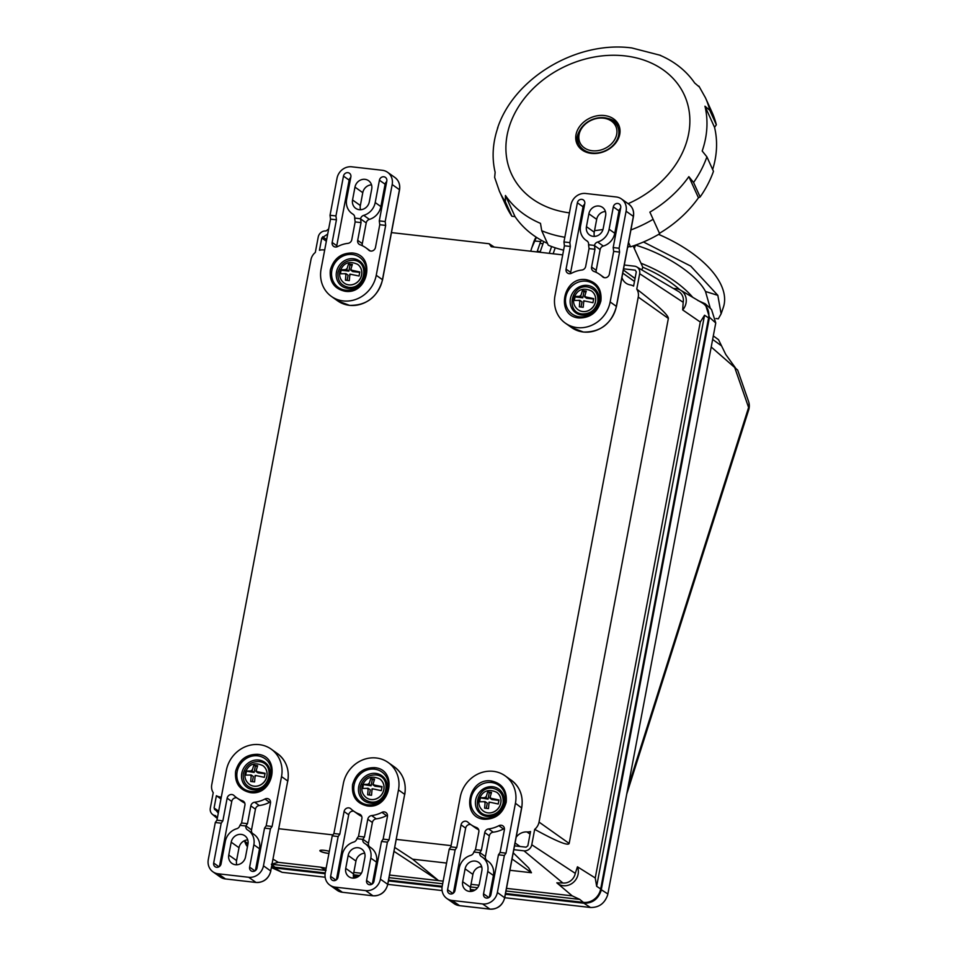 <?xml version="1.0" encoding="UTF-8"?>
<svg xmlns="http://www.w3.org/2000/svg" width="957" height="957" viewBox="0 0 957 957"><rect width="100%" height="100%" fill="white"/><g stroke="black" fill="none" stroke-linecap="round" stroke-linejoin="round"><path stroke-width="1.44" d="M497.305 129.279L497.915 127.472A110.45 87.817 -24.4 0 0 494.554 169.604A110.45 87.817 -24.4 0 0 495.14 172.272L494.649 177.428L499.398 191.173A113.117 89.934 -24.4 0 0 505.356 201.807L505.44 195.479A110.45 87.817 -24.4 0 0 540.49 223.364L541.734 230.745L548.301 245.219A113.117 89.934 -24.4 0 0 563.601 250.172M649.887 212.131L659.684 233.771L649.887 212.131A110.45 87.817 -24.4 0 0 688.861 176.65L693.574 182.476L700.141 196.939A113.117 89.934 -24.4 0 0 713.467 171.303L706.9 156.84L702.187 151.015A110.45 87.817 -24.4 0 0 705.548 108.883A110.45 87.817 -24.4 0 0 704.962 106.203L709.783 110.33L716.338 124.793A113.117 89.934 -24.4 0 0 711.996 112.208L705.441 97.746L698.921 86.13M699.483 87.123L694.662 82.996A110.45 87.817 -24.4 0 0 659.612 55.111L661.478 55.925M660.545 55.35L631.704 47.922A110.45 87.817 -24.4 0 0 631.022 47.85C576.353 40.876 513.909 78.007 497.496 128.274M579.416 131.085A22.884 18.195 -24.4 0 0 577.155 143.251A22.884 18.195 -24.4 0 0 577.669 145.141M576.018 140.751A22.884 18.195 -24.4 0 0 577.035 143.909A22.884 18.195 -24.4 0 0 603.472 151.828A22.884 18.195 -24.4 0 0 619.741 128.166A22.884 18.195 -24.4 0 0 618.724 125.008A22.884 18.195 -24.4 0 0 592.299 117.101A22.884 18.195 -24.4 0 0 576.018 140.751M712.654 169.521A110.45 87.817 -24.4 0 0 715.142 130.032A110.45 87.817 -24.4 0 0 714.556 127.365L716.338 124.793M617.839 126.922A21.293 16.927 155.6 0 1 618.007 127.281A21.293 16.927 155.6 0 1 618.952 130.224A21.293 16.927 155.6 0 1 617.48 140.332M577.944 141.193A21.293 16.927 155.6 0 1 593.089 119.194A21.293 16.927 155.6 0 1 617.672 126.551A21.293 16.927 155.6 0 1 618.617 129.494A21.293 16.927 155.6 0 1 603.484 151.493A21.293 16.927 155.6 0 1 578.889 144.136A21.293 16.927 155.6 0 1 577.944 141.193M579.069 139.878A19.69 15.659 155.6 0 1 594.775 118.967A19.69 15.659 155.6 0 1 616.691 129.051A19.69 15.659 155.6 0 1 600.996 149.962A19.69 15.659 155.6 0 1 579.069 139.878M594.548 230.637A110.45 87.817 -24.4 0 0 602.97 229.477M619.239 126.288A22.884 18.195 -24.4 0 0 607.516 118.345M704.962 106.203L714.556 127.365M688.861 176.65L698.454 197.8L700.141 196.939M659.481 233.293A110.45 87.817 -24.4 0 0 698.454 197.8M628.546 242.444L630.531 246.822A113.117 89.934 -24.4 0 0 659.684 233.771M627.66 247.145A110.45 87.817 -24.4 0 0 630.316 246.344M505.44 195.479L515.033 216.641A110.45 87.817 -24.4 0 0 547.464 243.377M515.033 216.641L511.911 216.27L505.356 201.807M499.398 191.173L505.954 205.635A113.117 89.934 -24.4 0 0 511.911 216.27M555.216 247.791L553.146 253.772M589.392 153.072A21.293 16.927 155.6 0 1 579.224 144.878A21.293 16.927 155.6 0 1 579.069 144.507M673.656 288.607A13.458 12.285 125.4 0 1 676.97 288.799A13.458 12.285 125.4 0 1 680.559 290.15A13.458 12.285 125.4 0 1 682.676 309.924L700.285 322.031L704.555 315.236L708.587 317.891L600.685 888.945A15.611 14.259 125.4 0 1 583.387 902.379L505.535 893.503M319.889 850.606A6.651 1.22 -169.3 0 0 320.284 851.084A6.651 1.22 -169.3 0 0 328.933 853.393M329.328 851.311A6.651 1.22 -169.3 0 0 319.877 850.653A6.651 1.22 -169.3 0 0 320.26 851.18A6.651 1.22 -169.3 0 0 328.921 853.488M624.167 264.993L634.934 266.237A7.046 6.424 -54.6 0 1 636.812 266.955L678.633 291.55A11.197 10.228 125.4 0 1 683.19 302.292L682.676 309.924M635.221 270.161L636.297 271.848L633.594 286.107A11.412 10.407 125.4 0 0 630.304 284.923A12.453 11.376 -54.6 0 1 625.95 283.128A12.453 11.376 -54.6 0 1 621.93 277.482M475.079 890.034L470.33 889.484M442.194 886.278L388.578 880.165M358.133 876.696L353.384 876.145M325.248 872.94L274.958 867.209A15.611 14.259 125.4 0 1 271.704 866.42M680.559 290.15L702.235 302.902A15.611 14.259 125.4 0 1 708.587 317.891M271.357 864.231L278.26 862.341L273.068 859.171M247.456 846.682A13.458 12.285 125.4 0 1 244.968 841.909M272.099 864.315L325.715 870.427M326.134 868.226A87.829 16.113 10.7 0 1 320.463 867.15L326.026 870.463M320.463 867.15L278.26 862.341M361.375 873.251A87.829 16.113 10.7 0 1 353.803 872.425M394.021 851.359L438.569 880.619L389.547 875.033M278.714 828.714L332.928 834.899M248.007 843.715L244.238 840.796M217.323 818.211L215.552 815.651A7.046 6.424 -54.6 0 1 212.358 814.287A7.046 6.424 -54.6 0 1 210.313 808.115L213.232 792.695A11.412 10.407 125.4 0 1 211.748 784.752L310.953 259.742A11.412 10.407 125.4 0 1 315.308 252.457L318.226 237.049A7.046 6.424 -54.6 0 1 326.026 230.984L328.658 228.938M389.056 877.653L442.672 883.766M470.533 886.948L477.567 887.749M506.002 890.991L579.775 899.401L583.387 902.379M353.396 874.782L359.665 875.476M600.685 888.945L596.654 886.302L595.242 877.964L577.454 866.815A13.458 12.285 125.4 0 1 572.908 882.773A13.458 12.285 125.4 0 1 557.13 883.096A13.458 12.285 125.4 0 1 556.83 882.832L562.883 883A11.197 10.228 125.4 0 0 575.289 873.358L531.769 844.768L534.688 829.36C556.651 841.382 568.135 846.072 569.164 843.452L668.357 318.442C668.453 315.2 657.914 305.439 636.764 289.122L639.671 273.714A7.046 6.424 -54.6 0 0 636.812 266.955M557.13 883.096L572.202 895.86L579.775 899.401M446.584 863.058L412.634 859.183L438.569 880.619L443.163 881.146M471.035 884.328L478.967 885.225M506.504 888.371L572.202 895.86M700.285 322.031L595.242 877.964M596.654 886.302L704.555 315.236M577.454 866.815L575.289 873.358M513.694 849.66L523.969 850.833A7.046 6.424 -54.6 0 0 531.769 844.768M513.215 852.819L528.647 867.843L531.458 872.736L509.914 870.284M481.778 867.078L479.816 866.851M494.207 247.05L489.171 243.748L391.353 232.587M394.762 847.447L412.634 859.183M562.704 254.873L491.228 246.715L489.171 243.748M218.28 813.091L214.069 808.007L216.39 795.71L220.959 798.939M516.17 837.196A12.453 11.376 -54.6 0 1 526.948 831.944A11.412 10.407 125.4 0 0 530.537 831.537L527.845 845.797L526.075 847.172L514.531 845.856M635.029 278.547L623.342 269.97M635.113 270.137L623.45 268.809M324.71 249.849A12.453 11.376 -54.6 0 1 323.047 249.873A11.412 10.407 125.4 0 0 319.459 250.279L321.779 237.982L327.701 234.058M636.764 289.122A11.412 10.407 125.4 0 1 638.247 297.065L539.042 822.087A11.412 10.407 125.4 0 1 534.688 829.36M451.082 845.629L396.174 839.373M221.27 797.289A12.453 11.376 -54.6 0 0 219.691 796.906A11.412 10.407 125.4 0 1 216.39 795.71M369.294 201.891A9.044 8.266 125.4 0 1 359.27 209.679A9.044 8.266 125.4 0 1 355.681 208.315A9.044 8.266 125.4 0 1 352.547 199.977L354.975 187.129A9.044 8.266 125.4 0 1 368.589 180.706A9.044 8.266 125.4 0 1 371.723 189.043L369.294 201.891M385.192 221.569L385.671 225.409L376.245 275.281A29.811 27.215 125.4 0 1 343.228 300.929A29.811 27.215 125.4 0 1 331.421 296.443A29.811 27.215 125.4 0 1 321.097 268.989L330.524 219.117L330.033 215.277L335.943 215.947L343.479 176.1A3.995 3.649 125.4 0 1 349.484 173.265A3.995 3.649 125.4 0 1 350.86 176.937L346.637 199.307A15.432 14.092 -54.6 0 0 351.985 213.531A15.432 14.092 -54.6 0 0 352.906 214.129A4.259 3.888 125.4 0 1 354.652 218.076L360.574 218.758A4.259 3.888 125.4 0 1 363.708 215.361A15.432 14.092 -54.6 0 0 375.204 202.561L379.427 180.203A3.995 3.649 125.4 0 1 385.432 177.368A3.995 3.649 125.4 0 1 386.807 181.04L379.283 220.888L385.192 221.569L392.191 184.545A13.302 12.142 -54.6 0 0 387.573 172.284A13.302 12.142 -54.6 0 0 382.31 170.286L351.769 166.805A13.302 12.142 -54.6 0 0 337.031 178.253L330.033 215.277M360.55 209.727A9.044 8.266 125.4 0 1 360.346 205.516L362.775 192.668A9.044 8.266 125.4 0 1 371.519 184.833M379.283 220.888L379.762 224.728L375.479 247.396A4.259 3.888 -54.6 0 1 368.684 250.1L369.51 250.686M362.44 245.758A4.259 3.888 125.4 0 1 362.296 243.628L366.22 222.909A4.259 3.888 125.4 0 1 369.39 219.38A15.432 14.092 125.4 0 0 380.874 206.592L385.097 184.222A3.995 3.649 125.4 0 1 386.7 181.615M354.652 218.076L355.143 221.916L361.052 222.598L360.574 218.758M350.752 177.512A3.995 3.649 -54.6 0 0 349.149 180.119L343.479 176.1M349.149 180.119L336.756 245.722L332.151 242.456L336.433 219.787L335.943 215.947M330.524 219.117L336.433 219.787M379.762 224.728L385.671 225.409M361.052 222.598L357.691 240.363A4.259 3.888 -54.6 0 0 360.011 244.729A29.811 27.215 125.4 0 1 365.921 247.827A29.811 27.215 125.4 0 1 368.684 250.1M332.151 242.456A4.259 3.888 -54.6 0 0 337.654 246.559A29.811 27.215 125.4 0 1 347.953 243.353A4.259 3.888 -54.6 0 0 351.781 239.693L355.143 221.916M336.756 245.722A4.259 3.888 -54.6 0 0 336.697 246.93M338.036 272.29C340.405 264.24 345.561 260.232 353.528 260.268C370.347 261.428 364.964 289.923 348.42 287.279C340.788 285.521 337.319 280.533 338.036 272.29M578.961 317.963C555.144 316.372 562.716 275.903 586.198 279.659C597.024 282.136 601.929 289.217 600.912 300.905C597.587 312.317 590.278 317.999 578.961 317.963L579.475 316.815A18.434 16.831 -54.6 0 0 599.895 300.941A18.434 16.831 -54.6 0 0 586.21 281.191A18.434 16.831 -54.6 0 0 565.79 297.053A18.434 16.831 -54.6 0 0 579.475 316.815M597.814 301.922C598.544 293.691 595.087 288.691 587.431 286.944C570.934 284.265 565.479 312.795 582.323 313.956C590.29 313.992 595.457 309.972 597.814 301.922M593.173 236.355A9.044 8.266 -54.6 0 0 603.197 228.567L605.625 215.72A9.044 8.266 -54.6 0 0 602.491 207.382A9.044 8.266 -54.6 0 0 588.878 213.806L586.45 226.665A9.044 8.266 -54.6 0 0 589.584 234.991A9.044 8.266 -54.6 0 0 593.173 236.355M594.476 245.435L588.567 244.765A4.259 3.888 -54.6 0 0 586.808 240.805A15.432 14.092 125.4 0 1 585.887 240.207A15.432 14.092 125.4 0 1 580.54 225.984L584.763 203.626A3.995 3.649 -54.6 0 0 581.808 199.343A3.995 3.649 -54.6 0 0 577.382 202.776L569.858 242.623L570.336 246.463L564.427 245.793L555 295.665A29.811 27.215 -54.6 0 0 565.324 323.119A29.811 27.215 -54.6 0 0 577.131 327.605A29.811 27.215 -54.6 0 0 610.147 301.957L619.574 252.086L613.664 251.404L613.186 247.564L620.71 207.717A3.995 3.649 -54.6 0 0 617.755 203.446A3.995 3.649 -54.6 0 0 613.329 206.879L609.107 229.249A15.432 14.092 125.4 0 1 597.623 242.037A4.259 3.888 -54.6 0 0 594.476 245.435L594.955 249.275L589.045 248.605L585.684 266.369A4.259 3.888 125.4 0 1 581.856 270.03A29.811 27.215 -54.6 0 0 571.568 273.235A4.259 3.888 125.4 0 1 566.054 269.132L570.659 272.398A4.259 3.888 -54.6 0 0 570.599 273.606M613.664 251.404L609.382 274.073A4.259 3.888 125.4 0 1 602.587 276.776A29.811 27.215 -54.6 0 0 599.824 274.503A29.811 27.215 -54.6 0 0 593.914 271.405A4.259 3.888 125.4 0 1 591.593 267.039L594.955 249.275M596.355 272.434A4.259 3.888 125.4 0 1 596.211 270.305L600.123 249.586A4.259 3.888 125.4 0 1 603.293 246.057L597.623 242.037M589.045 248.605L588.567 244.765M570.336 246.463L566.054 269.132M569.858 242.623L563.948 241.954L564.427 245.793M619.574 252.086L619.095 248.246L613.186 247.564M609.107 229.249L614.777 233.269L619 210.899A3.995 3.649 125.4 0 1 620.603 208.291M614.777 233.269A15.432 14.092 125.4 0 1 603.293 246.057M584.655 204.188A3.995 3.649 -54.6 0 0 583.052 206.808L577.382 202.776M570.659 272.398L583.052 206.808M563.948 241.954L570.934 204.93A13.302 12.142 125.4 0 1 585.672 193.481L616.212 196.963A13.302 12.142 125.4 0 1 621.476 198.96A13.302 12.142 125.4 0 1 626.093 211.222L619.095 248.246M605.422 211.509A9.044 8.266 -54.6 0 0 596.678 219.344L594.249 232.192A9.044 8.266 -54.6 0 0 594.453 236.403M257.565 754.307C281.37 755.898 273.81 796.356 250.327 792.599C239.489 790.123 234.585 783.041 235.613 771.354C238.927 759.942 246.248 754.26 257.565 754.307L257.577 755.827A18.434 16.831 -54.6 0 0 237.157 771.689A18.434 16.831 -54.6 0 0 250.842 791.451A18.434 16.831 -54.6 0 0 271.274 775.589A18.434 16.831 -54.6 0 0 257.577 755.827M243.317 773.615C242.588 781.845 246.045 786.845 253.701 788.592C270.197 791.272 275.652 762.741 258.809 761.581C250.842 761.545 245.674 765.552 243.317 773.615M241.224 834.396A9.044 8.266 -54.6 0 0 231.199 842.184L228.771 855.032A9.044 8.266 -54.6 0 0 231.905 863.37A9.044 8.266 -54.6 0 0 245.518 856.946L247.947 844.098A9.044 8.266 -54.6 0 0 244.813 835.76A9.044 8.266 -54.6 0 0 241.224 834.396M247.743 839.887A9.044 8.266 -54.6 0 0 238.999 847.723L236.57 860.57A9.044 8.266 -54.6 0 0 236.774 864.781M281.525 776.594A29.811 27.215 -54.6 0 0 271.202 749.14A29.811 27.215 -54.6 0 0 259.383 744.654A29.811 27.215 -54.6 0 0 226.366 770.301L216.952 820.185L222.861 820.855L221.211 823.187L213.674 863.035A3.995 3.649 -54.6 0 0 216.641 867.305A3.995 3.649 -54.6 0 0 221.067 863.872L225.29 841.514A15.432 14.092 125.4 0 1 236.774 828.714A4.259 3.888 -54.6 0 0 239.92 825.317L241.571 822.984L247.48 823.666L250.83 805.902A4.259 3.888 125.4 0 1 254.67 802.229A29.811 27.215 -54.6 0 0 264.957 799.023A4.259 3.888 125.4 0 1 270.472 803.126L266.19 825.795L272.099 826.465L281.525 776.594L287.722 780.996A29.811 27.215 -54.6 0 0 277.398 753.542L271.202 749.14M239.92 825.317L245.829 825.987A4.259 3.888 -54.6 0 0 247.588 829.946A15.432 14.092 125.4 0 1 248.509 830.544A15.432 14.092 125.4 0 1 253.856 844.768L249.621 867.138A3.995 3.649 -54.6 0 0 252.588 871.408A3.995 3.649 -54.6 0 0 257.014 867.975L264.539 828.128L266.19 825.795M236.822 797.851A4.259 3.888 125.4 0 0 231.75 801.452L227.144 798.186A4.259 3.888 125.4 0 1 233.939 795.482A29.811 27.215 -54.6 0 0 236.69 797.755A29.811 27.215 -54.6 0 0 242.6 800.853A4.259 3.888 125.4 0 1 244.92 805.22L241.571 822.984M244.777 803.09A29.811 27.215 125.4 0 1 241.308 801.033L236.69 797.755M270.532 801.93A4.259 3.888 -54.6 0 0 269.563 802.301A29.811 27.215 -54.6 0 1 259.275 805.507A4.259 3.888 -54.6 0 0 255.447 809.167L251.524 829.886A4.259 3.888 -54.6 0 0 252.504 833.391M247.48 823.666L245.829 825.987M227.144 798.186L222.861 820.855M264.539 828.128L270.448 828.798L272.099 826.465M216.952 820.185L215.301 822.506L221.211 823.187M231.75 801.452L219.464 866.48M255.411 870.583L259.526 848.787A15.432 14.092 -54.6 0 0 254.179 834.576L248.509 830.544M270.448 828.798L263.462 865.822A13.302 12.142 125.4 0 1 248.712 877.27L218.184 873.789A13.302 12.142 125.4 0 1 212.909 871.791A13.302 12.142 125.4 0 1 208.303 859.53L215.301 822.506M465.102 868.86A9.044 8.266 125.4 0 1 475.127 861.073A9.044 8.266 125.4 0 1 478.715 862.436A9.044 8.266 125.4 0 1 481.85 870.774L479.421 883.622A9.044 8.266 125.4 0 1 465.808 890.046A9.044 8.266 125.4 0 1 462.674 881.72L465.102 868.86L472.902 874.399A9.044 8.266 125.4 0 1 481.646 866.563M475.473 849.66L473.823 851.993A4.259 3.888 125.4 0 1 470.677 855.391A15.432 14.092 -54.6 0 0 459.193 868.19L454.97 890.548A3.995 3.649 125.4 0 1 448.965 893.383A3.995 3.649 125.4 0 1 447.589 889.711L455.113 849.864L456.764 847.531L450.855 846.861L460.281 796.978A29.811 27.215 125.4 0 1 493.298 771.33A29.811 27.215 125.4 0 1 505.105 775.816A29.811 27.215 125.4 0 1 515.428 803.27L506.002 853.154L500.092 852.472L498.453 854.804L490.917 894.651A3.995 3.649 125.4 0 1 484.912 897.487A3.995 3.649 125.4 0 1 483.536 893.814L487.759 871.444A15.432 14.092 -54.6 0 0 482.412 857.221A15.432 14.092 -54.6 0 0 481.491 856.635A4.259 3.888 125.4 0 1 479.732 852.675L481.383 850.342L475.473 849.66L478.835 831.896A4.259 3.888 -54.6 0 0 476.514 827.542A29.811 27.215 125.4 0 1 470.605 824.444A29.811 27.215 125.4 0 1 467.841 822.171A4.259 3.888 -54.6 0 0 461.047 824.862L465.652 828.14A4.259 3.888 125.4 0 1 470.724 824.527M503.095 803.234C500.726 811.285 495.57 815.304 487.603 815.268C470.784 814.108 476.167 785.613 492.711 788.257C500.344 790.004 503.813 795.004 503.095 803.234M500.092 852.472L504.375 829.803A4.259 3.888 -54.6 0 0 498.86 825.7A29.811 27.215 125.4 0 1 488.572 828.918A4.259 3.888 -54.6 0 0 484.744 832.578L481.383 850.342M488.572 828.918L493.178 832.183A29.811 27.215 -54.6 0 0 503.478 828.977L498.86 825.7M493.178 832.183A4.259 3.888 -54.6 0 0 489.35 835.844L485.426 856.563A4.259 3.888 -54.6 0 0 486.407 860.068M478.691 829.779A29.811 27.215 125.4 0 1 475.21 827.709L470.605 824.444M504.435 828.606A4.259 3.888 -54.6 0 0 503.478 828.977M456.764 847.531L461.047 824.862M455.113 849.864L449.204 849.182L450.855 846.861M506.002 853.154L504.363 855.474L498.453 854.804M487.759 871.444L493.429 875.464L489.314 897.259M493.429 875.464A15.432 14.092 -54.6 0 0 488.082 861.252L482.412 857.221M479.732 852.675L473.823 851.993M465.652 828.14L453.367 893.168M449.204 849.182L442.206 886.206A13.302 12.142 -54.6 0 0 446.823 898.467A13.302 12.142 -54.6 0 0 452.087 900.465L482.627 903.946A13.302 12.142 -54.6 0 0 497.365 892.498L504.363 855.474M470.677 891.457A9.044 8.266 125.4 0 1 470.473 887.247L472.902 874.399M374.522 767.646C398.327 769.237 390.767 809.694 367.285 805.938C356.447 803.461 351.542 796.38 352.559 784.692C355.884 773.28 363.205 767.598 374.522 767.646L374.534 769.165A18.434 16.831 -54.6 0 0 354.102 785.027A18.434 16.831 -54.6 0 0 367.799 804.789A18.434 16.831 -54.6 0 0 388.219 788.927A18.434 16.831 -54.6 0 0 374.534 769.165M360.263 786.953C359.533 795.183 362.99 800.184 370.646 801.93C387.154 804.61 392.597 776.079 375.754 774.919C367.787 774.883 362.631 778.89 360.263 786.953M358.181 847.735A9.044 8.266 -54.6 0 0 348.157 855.522L345.728 868.37A9.044 8.266 -54.6 0 0 348.862 876.708A9.044 8.266 -54.6 0 0 362.464 870.284L364.892 857.436A9.044 8.266 -54.6 0 0 361.758 849.098A9.044 8.266 -54.6 0 0 358.181 847.735M364.701 853.225A9.044 8.266 -54.6 0 0 355.956 861.061L353.528 873.908A9.044 8.266 -54.6 0 0 353.731 878.119M398.471 789.932A29.811 27.215 -54.6 0 0 388.147 762.478A29.811 27.215 -54.6 0 0 376.34 757.992A29.811 27.215 -54.6 0 0 343.324 783.639L333.897 833.523L339.807 834.193L338.156 836.526L330.632 876.373A3.995 3.649 -54.6 0 0 333.598 880.643A3.995 3.649 -54.6 0 0 338.024 877.21L342.247 854.852A15.432 14.092 125.4 0 1 353.731 842.052A4.259 3.888 -54.6 0 0 356.877 838.655L358.516 836.322L364.426 837.004L367.787 819.24A4.259 3.888 125.4 0 1 371.627 815.579A29.811 27.215 -54.6 0 0 381.915 812.361A4.259 3.888 125.4 0 1 387.429 816.465L383.147 839.133L389.056 839.803L398.471 789.932L404.679 794.334A29.811 27.215 -54.6 0 0 394.356 766.88L388.147 762.478M356.877 838.655L362.787 839.337A4.259 3.888 -54.6 0 0 364.533 843.284A15.432 14.092 125.4 0 1 365.454 843.883A15.432 14.092 125.4 0 1 370.802 858.106L366.579 880.476A3.995 3.649 -54.6 0 0 369.546 884.747A3.995 3.649 -54.6 0 0 373.972 881.313L381.496 841.466L383.147 839.133M353.779 811.189A4.259 3.888 125.4 0 0 348.695 814.802L344.089 811.524A4.259 3.888 125.4 0 1 350.884 808.832A29.811 27.215 -54.6 0 0 353.647 811.105A29.811 27.215 -54.6 0 0 359.557 814.192A4.259 3.888 125.4 0 1 361.878 818.558L358.516 836.322M361.734 816.429A29.811 27.215 125.4 0 1 358.253 814.371L353.647 811.105M387.477 815.268A4.259 3.888 -54.6 0 0 386.52 815.639A29.811 27.215 -54.6 0 1 376.233 818.845A4.259 3.888 -54.6 0 0 372.393 822.506L368.481 843.225A4.259 3.888 -54.6 0 0 369.462 846.73M364.426 837.004L362.787 839.337M344.089 811.524L339.807 834.193M381.496 841.466L387.406 842.136L389.056 839.803M333.897 833.523L332.246 835.844L338.156 836.526M348.695 814.802L336.409 879.83M372.357 883.921L376.484 862.125A15.432 14.092 -54.6 0 0 371.137 847.914L365.454 843.883M387.406 842.136L380.408 879.16A13.302 12.142 125.4 0 1 365.67 890.608L335.141 887.127A13.302 12.142 125.4 0 1 329.866 885.129A13.302 12.142 125.4 0 1 325.26 872.868L332.246 835.844M361.638 274.982A11.532 10.527 -54.6 0 0 357.643 264.371A11.532 10.527 -54.6 0 0 357.607 264.347L357.571 264.323A11.532 10.527 125.4 0 1 361.567 274.934A11.532 10.527 125.4 0 1 344.233 283.116L344.305 283.164A11.532 10.527 -54.6 0 0 344.305 283.164A11.532 10.527 -54.6 0 0 361.638 274.982M351.602 270.197L359.808 271.967L359.042 276.023L349.879 274.133L349.305 280.616L345.429 280.174L346.003 273.69L339.663 273.81L340.429 269.754L346.769 269.647L348.492 263.976L352.367 264.419L350.645 270.089L351.602 270.197A3.768 3.445 -54.6 0 0 350.836 269.073M348.492 263.976L350.011 265.053L348.862 271.13L346.769 269.647M350.011 265.053L351.937 265.28M359.688 272.362L352.738 271.573L350.645 270.089M347.128 280.329L348.097 275.173L346.003 273.69M340.501 273.475L341.111 270.245L340.429 269.754M348.862 271.13L341.111 270.245M595.541 301.658A11.532 10.527 -54.6 0 0 591.546 291.048A11.532 10.527 -54.6 0 0 591.522 291.024L591.486 291A11.532 10.527 125.4 0 1 595.469 301.611A11.532 10.527 125.4 0 1 578.136 309.793L578.207 309.841A11.532 10.527 -54.6 0 0 595.541 301.658M585.517 296.873L593.723 298.644L592.957 302.699L583.782 300.809L583.208 307.293L579.332 306.85L579.906 300.366L573.566 300.486L574.332 296.443L580.672 296.323L582.394 290.653L586.27 291.095L584.548 296.766L585.517 296.873A3.768 3.445 -54.6 0 0 584.739 295.761M582.394 290.653L583.914 291.729L582.765 297.806L580.672 296.323M583.914 291.729L585.84 291.957M593.591 299.039L586.641 298.249L584.548 296.766M581.031 307.006L582 301.85L579.906 300.366M574.403 300.151L575.013 296.921L574.332 296.443M582.765 297.806L575.013 296.921M249.586 784.489L249.514 784.441C245.841 781.57 244.37 777.826 245.076 773.196C248.377 764.272 254.299 761.76 262.852 765.636A11.532 10.527 125.4 0 1 262.924 765.684A11.532 10.527 125.4 0 1 266.919 776.306A11.532 10.527 125.4 0 1 249.586 784.489A11.532 10.527 125.4 0 1 249.55 784.465A11.532 10.527 -54.6 0 0 266.847 776.247A11.532 10.527 -54.6 0 0 262.852 765.636L262.924 765.684M257.218 766.593L253.761 765.289L252.038 770.959L245.698 771.079L244.932 775.122L251.272 775.003L250.698 781.486L254.586 781.929L255.16 775.445L256.117 775.565A3.768 3.445 125.4 0 1 254.969 776.45M253.761 765.289L257.636 765.732L255.926 771.402L265.089 773.292L264.323 777.335L256.117 775.565M251.272 775.003L253.366 776.498L252.397 781.642M264.957 773.675L258.019 772.885L255.926 771.402M255.28 766.366L254.131 772.443L252.038 770.959M254.131 772.443L245.698 771.079M246.38 771.557L245.77 774.787M496.755 792.312C488.202 788.436 482.28 790.949 478.978 799.873C478.273 804.502 479.756 808.246 483.417 811.117A11.532 10.527 -54.6 0 0 500.75 802.935A11.532 10.527 -54.6 0 0 496.755 792.312L496.827 792.36A11.532 10.527 125.4 0 1 496.827 792.36A11.532 10.527 125.4 0 1 500.822 802.983A11.532 10.527 125.4 0 1 483.488 811.165A11.532 10.527 125.4 0 1 483.452 811.141M491.12 793.269L487.663 791.965L485.953 797.636L479.601 797.755L478.835 801.799L485.187 801.679L484.613 808.163L488.489 808.605L489.063 802.122L490.02 802.241A3.768 3.445 125.4 0 1 488.871 803.126M487.663 791.965L491.539 792.408L489.828 798.078L498.992 799.968L498.226 804.012L490.02 802.241M485.187 801.679L487.28 803.174L486.3 808.318M498.86 800.351L491.922 799.562L489.828 798.078M489.194 793.054L488.046 799.119L485.953 797.636M488.046 799.119L479.601 797.755M480.282 798.234L479.672 801.464M366.531 797.827L366.459 797.779C362.799 794.908 361.315 791.164 362.021 786.534C365.323 777.61 371.256 775.098 379.809 778.974A11.532 10.527 125.4 0 1 379.869 779.022A11.532 10.527 125.4 0 1 383.865 789.645A11.532 10.527 125.4 0 1 366.531 797.827A11.532 10.527 125.4 0 1 366.495 797.803A11.532 10.527 -54.6 0 0 383.793 789.597A11.532 10.527 -54.6 0 0 379.809 778.974L379.869 779.022M374.163 779.931L370.718 778.627L368.995 784.297L362.655 784.417L362.141 786.355L361.89 788.46L368.23 788.341L367.655 794.824L371.531 795.267L372.106 788.783L373.074 788.903A3.768 3.445 125.4 0 1 371.914 789.788M370.718 778.627L374.594 779.07L372.871 784.74L382.034 786.63L381.281 790.673L373.074 788.903M368.23 788.341L370.323 789.836L369.354 794.98M381.915 787.013L374.965 786.223L372.871 784.74M372.237 779.716L371.089 785.781L368.995 784.297M371.089 785.781L362.655 784.417M363.337 784.896L362.727 788.125M505.38 894.281L583.902 903.229L590.481 907.487C598.891 907.631 604.597 903.516 607.599 895.13L607.862 893.982L601.283 889.723L709.46 317.281L705.225 303.788L697.797 300.462M583.902 903.229C592.323 903.372 598.029 899.257 601.032 890.871L601.283 889.723M530.692 251.213L533.707 242.085A100.282 48.592 19 0 1 536.111 237.109M531.53 248.413L536.422 237.312M713.312 335.919L718.528 339.699L725.789 354.521L735.478 367.931M734.593 367.189L748.601 407.467A13.302 10.874 -19.2 0 0 748.577 401.473L737.668 370.084L711.218 347.008M748.577 401.473L748.577 401.473A13.302 13.302 0 0 1 748.697 409.871A13.302 6.567 -162.4 0 0 748.601 407.467L628.007 787.372M643.487 241.989L690.739 266.094L717.834 295.342L721.111 313.848L718.324 318.837L715.956 318.514M717.834 295.342L705.5 291.502C696.732 274.611 665.881 254.167 635.508 245.1L634.312 248.545M710.333 308.417L705.5 291.502M535.13 241.068L540.729 241.547M541.423 240.315A11.173 4.079 96.5 0 0 539.987 243.377L537.26 251.296A11.173 4.079 96.5 0 0 537.044 251.942M709.46 317.281L715.752 322.976L607.862 893.982M715.752 322.976L711.529 309.494L705.225 303.788M658.619 234.393A100.282 48.592 19 0 1 723.289 307.532L721.111 313.848M633.151 245.961L640.987 263.235A88.439 42.862 19 0 1 692.748 297.316M551.603 246.523L549.246 253.33M679.96 289.827A82.266 39.871 -161 0 0 642.781 267.218L640.987 263.235M543.743 241.559L540.035 252.277M590.481 907.487L504.734 897.714M442.098 890.56L387.788 884.364M325.153 877.222L282.1 872.317L274.145 867.903L325.129 873.717M271.477 867.604L282.1 872.317M271.525 867.341L274.145 867.903M353.468 876.947L356.925 877.342M388.434 880.93L442.074 887.055M470.413 890.285L473.882 890.68M641.86 269.91L642.781 267.218M569.439 212.861A95.018 75.543 155.6 0 1 507.126 160.573A95.018 75.543 155.6 0 1 582.897 59.693A95.018 75.543 155.6 0 1 688.645 108.344A95.018 75.543 155.6 0 1 628.127 203.685M709.783 110.33A113.117 89.934 -24.4 0 0 705.441 97.746M541.734 230.745A113.117 89.934 -24.4 0 0 564.833 237.252M630.914 229.943A113.117 89.934 -24.4 0 0 653.117 219.309M693.574 182.476A113.117 89.934 -24.4 0 0 706.9 156.84M274.958 867.209L272.015 864.769M639.671 273.714L683.19 302.292M523.969 850.833L562.883 883M218.471 812.074L214.464 809.347M218.651 811.129L214.069 808.007M626.991 272.637L635.053 278.403M326.337 241.224L321.779 237.982M326.648 239.633L322.653 236.786M539.042 822.087L569.164 843.452M638.247 297.065L668.357 318.442M512.055 858.967L531.458 872.736M219.691 796.906L221.151 797.935M526.948 831.944L530.046 834.145M515.081 842.973L520.034 846.478M622.756 273.128L634.479 281.454M337.63 300.845L349.544 305.379C366.639 305.582 377.644 297.053 382.549 279.815L382.453 279.683A29.811 27.215 125.4 0 1 349.437 305.331A29.811 27.215 125.4 0 1 337.63 300.845L331.421 296.443M345.573 290.138A18.434 16.831 125.4 0 1 331.876 270.376A18.434 16.831 125.4 0 1 352.308 254.514A18.434 16.831 125.4 0 1 365.993 274.264A18.434 16.831 125.4 0 1 345.573 290.138L345.058 291.275C368.505 295.031 376.137 254.634 352.284 252.983C341.003 252.947 333.682 258.629 330.332 270.041C329.316 281.717 334.22 288.799 345.058 291.275M347.905 288.428A15.36 14.032 -54.6 0 0 364.928 275.197A15.36 14.032 -54.6 0 0 353.516 258.737A15.36 14.032 -54.6 0 0 336.493 271.955A15.36 14.032 -54.6 0 0 347.905 288.428M352.547 199.977L360.346 205.516M362.775 192.668L354.975 187.129M382.549 279.815L399.548 189.833C400.337 184.629 398.77 180.502 394.846 177.44A13.302 12.142 125.4 0 1 399.452 189.701L399.416 189.917M392.191 184.545L399.452 189.701L382.453 279.683L376.245 275.281M385.097 184.222L379.427 180.203M380.874 206.592L375.204 202.561M363.708 215.361L369.39 219.38M366.22 222.909L360.586 218.914M362.296 243.628L357.691 240.363M583.339 332.007A29.811 27.215 -54.6 0 0 616.356 306.36L616.452 306.491C611.547 323.741 600.541 332.258 583.447 332.055L571.532 327.521A29.811 27.215 -54.6 0 0 583.339 332.007M587.419 285.413A15.36 14.032 125.4 0 1 598.831 301.874A15.36 14.032 125.4 0 1 581.808 315.104A15.36 14.032 125.4 0 1 570.396 298.632A15.36 14.032 125.4 0 1 587.419 285.413M603.412 277.363L602.587 276.776M591.593 267.039L596.211 270.305M594.488 245.59L600.123 249.586M619 210.899L613.329 206.879M626.093 211.222L633.355 216.378A13.302 12.142 -54.6 0 0 628.749 204.116L621.476 198.96M610.147 301.957L616.356 306.36L633.319 216.593M596.678 219.344L588.878 213.806M594.249 232.192L586.45 226.665M253.186 789.74A15.36 14.032 125.4 0 1 241.774 773.28A15.36 14.032 125.4 0 1 258.785 760.049A15.36 14.032 125.4 0 1 270.197 776.522A15.36 14.032 125.4 0 1 253.186 789.74M231.199 842.184L238.999 847.723M254.933 870.906L249.621 867.138M218.986 866.803L213.674 863.035M242.6 800.853L244.143 801.954M259.275 805.507L254.67 802.229M255.447 809.167L250.83 805.902M264.957 799.023L269.563 802.301M251.524 829.886L245.901 825.891M259.526 848.787L253.856 844.768M263.462 865.822L270.723 870.978L287.722 780.996L270.687 871.193M248.712 877.27L255.986 882.426A13.302 12.142 -54.6 0 0 270.723 870.978L270.819 871.109C268.642 878.777 263.737 882.569 256.093 882.474L256.213 882.45M218.184 873.789L225.457 878.945L256.093 882.474L225.685 878.969M220.182 876.947A13.302 12.142 -54.6 0 0 225.457 878.945L220.182 876.947L212.909 871.791M287.686 781.211L287.818 781.127C289.588 769.512 286.119 760.313 277.398 753.542M236.57 860.57L228.771 855.032M491.479 782.503A18.434 16.831 125.4 0 1 505.176 802.265A18.434 16.831 125.4 0 1 484.756 818.127A18.434 16.831 125.4 0 1 471.059 798.365A18.434 16.831 125.4 0 1 491.479 782.503L491.467 780.984C468.021 777.228 460.389 817.625 484.23 819.276C495.523 819.324 502.844 813.629 506.193 802.217C507.198 790.542 502.293 783.46 491.467 780.984M492.699 786.738A15.36 14.032 -54.6 0 0 475.677 799.956A15.36 14.032 -54.6 0 0 487.089 816.417A15.36 14.032 -54.6 0 0 504.1 803.198A15.36 14.032 -54.6 0 0 492.699 786.738M505.105 775.816L511.301 780.218A29.811 27.215 125.4 0 1 521.637 807.672L504.626 897.654A13.302 12.142 125.4 0 1 489.888 909.102L459.36 905.621A13.302 12.142 125.4 0 1 454.085 903.623L446.823 898.467M515.428 803.27L521.589 807.887M452.9 893.479L447.589 889.711M488.848 897.582L483.536 893.814M484.744 832.578L489.35 835.844M478.045 828.63L476.514 827.542M479.804 852.567L485.426 856.563M452.087 900.465L459.587 905.645M482.627 903.946L489.996 909.15C497.64 909.246 502.557 905.454 504.722 897.786L504.59 897.869M497.365 892.498L504.722 897.786L521.721 807.804C523.491 796.188 520.022 786.989 511.301 780.218M470.473 887.247L462.674 881.72M370.132 803.079A15.36 14.032 125.4 0 1 358.719 786.618A15.36 14.032 125.4 0 1 375.742 773.4A15.36 14.032 125.4 0 1 387.154 789.86A15.36 14.032 125.4 0 1 370.132 803.079M348.157 855.522L355.956 861.061M371.89 884.244L366.579 880.476M335.943 880.141L330.632 876.373M359.557 814.192L361.1 815.292M376.233 818.845L371.627 815.579M372.393 822.506L367.787 819.24M381.915 812.361L386.52 815.639M368.481 843.225L362.847 839.229M376.484 862.125L370.802 858.106M380.408 879.16L387.681 884.316L404.679 794.334L387.764 884.447C385.599 892.115 380.695 895.908 373.051 895.812L373.17 895.788M365.67 890.608L372.943 895.764A13.302 12.142 -54.6 0 0 387.681 884.316L387.764 884.447M335.141 887.127L342.403 892.283L373.051 895.812L342.63 892.307M337.139 890.285A13.302 12.142 -54.6 0 0 342.403 892.283L337.139 890.285L329.866 885.129M404.644 794.549L404.775 794.466C406.546 782.85 403.064 773.651 394.356 766.88M353.528 873.908L345.728 868.37M346.96 268.642A3.768 3.445 -54.6 0 0 345.8 269.527M349.688 275.137A3.768 3.445 -54.6 0 0 350.848 274.24M345.034 273.582A3.768 3.445 -54.6 0 0 345.812 274.695M580.863 295.318A3.768 3.445 -54.6 0 0 579.715 296.203M583.591 301.814A3.768 3.445 -54.6 0 0 584.751 300.917M578.949 300.259A3.768 3.445 -54.6 0 0 579.715 301.371M251.081 770.852A3.768 3.445 125.4 0 1 252.229 769.954M256.105 770.397A3.768 3.445 125.4 0 1 256.883 771.509M251.093 776.007A3.768 3.445 125.4 0 1 250.315 774.895M484.984 797.528A3.768 3.445 125.4 0 1 486.132 796.631M490.02 797.073A3.768 3.445 125.4 0 1 490.785 798.186M484.996 802.696A3.768 3.445 125.4 0 1 484.218 801.571M368.026 784.19A3.768 3.445 125.4 0 1 369.187 783.293M373.063 783.735A3.768 3.445 125.4 0 1 373.84 784.848M368.038 789.346A3.768 3.445 125.4 0 1 367.273 788.233M721.111 345.561L712.642 339.436M540.262 251.643L537.26 251.296M542.99 243.724L539.987 243.377M618.007 127.281L617.672 126.551M579.224 144.878L578.889 144.136M212.358 814.287L217.275 818.45M243.879 840.988L247.887 844.385M394.846 177.44L387.573 172.284M351.985 213.531L353.659 214.715M365.921 247.827L370.407 250.997M571.532 327.521L565.324 323.119M599.824 274.503L604.31 277.686M585.887 240.207L587.562 241.391M628.749 204.116C632.685 207.179 634.252 211.306 633.45 216.509L616.452 306.491M489.996 909.15L459.468 905.669L454.085 903.623M357.571 264.323C349.03 260.436 343.096 262.96 339.795 271.884C339.089 276.513 340.572 280.257 344.233 283.116M591.486 291C582.933 287.112 576.999 289.636 573.698 298.56C572.992 303.19 574.475 306.934 578.136 309.793M748.697 409.871L626.739 794.047"/></g></svg>
